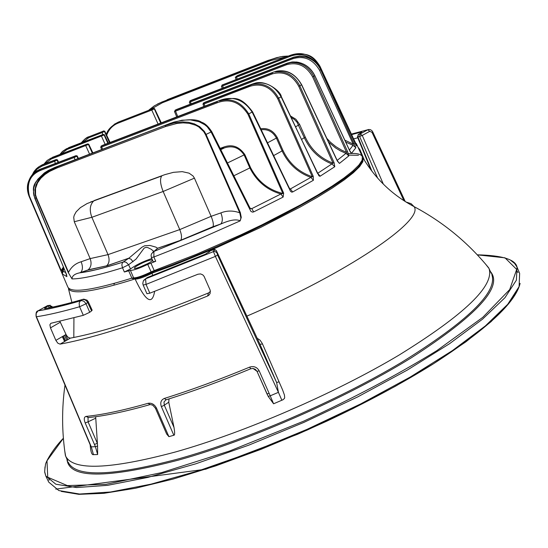 <?xml version="1.0" encoding="UTF-8"?>
<svg xmlns="http://www.w3.org/2000/svg" width="548" height="548" viewBox="0 0 548 548"><rect width="100%" height="100%" fill="white"/><g stroke="black" fill="none" stroke-linecap="round" stroke-linejoin="round"><path stroke-width="0.82" d="M287.433 63.089L292.07 61.979C302.071 61.54 309.654 66.116 314.812 75.693L349.508 150.399L351.501 153.337L355.871 147.72L353.028 145.295L349.405 150.063M350.056 151.543L351.501 153.337M223.276 87.886L222.474 85.015L221.419 86.276L222.488 85.974L292.838 58.746C304.078 55.375 313.011 59.253 319.635 70.391L353.138 144.083L353.028 145.295L345.699 142.076M355.871 147.72L320.758 69.836C317.436 63.13 312.339 58.855 305.483 57.006L299.653 56.376L293.639 57.451L221.988 85.063L293.872 57.095L299.674 56.054L306.695 56.917C313.127 58.924 317.902 63.061 321.053 69.336L355.049 143.151M344.808 140.165L353.138 144.083L354.248 143.514M189.334 102.14L190.382 101.859L190.382 100.88L189.916 100.921L191.56 100.14L287.364 63.116L190.409 100.859L189.341 102.147L190.197 104.223M191.204 103.832L190.382 101.859L286.583 64.719C297.694 61.725 306.401 65.822 312.703 77.008L346.548 152.303L347.644 151.762L313.805 76.48C308.682 66.712 301.092 62.088 291.036 62.609L286.577 63.705L292.07 61.979M273.884 71.973L276.678 71.172C287.426 69.829 295.721 74.384 301.564 84.844L336.945 160.263L339.418 163.414L348.809 155.899L347.644 151.762M326.834 138.391L330.458 142.233L335.876 146.679L341.822 150.255L346.548 152.303L345.994 153.351L337.157 160.406M348.809 155.899L345.994 153.351L340.596 150.967L335.486 147.885L328.567 142.083M337.547 161.215L339.418 163.414M177.744 116.519L175.524 111.162L272.411 73.864L272.377 72.857L175.524 110.175L174.476 111.45L175.524 111.162L175.552 110.148L175.065 110.203L176.737 109.408L273.808 72L175.552 110.148M272.411 73.864C283.645 70.843 292.447 75.014 298.811 86.392L333.033 163.153L334.075 162.66L299.866 85.899C294.18 75.261 285.96 70.63 275.199 72.007L275.158 72.021M252.176 84.097L254.361 83.412C265.643 81.303 274.555 85.776 281.103 96.832L318.943 175.84L319.998 176.285L334.773 166.715L334.075 162.66M291.228 117.484L294.42 119.485L297.05 122.273L304.284 137.692L305.318 137.206C311.216 149.727 320.457 158.379 333.033 163.153L317.73 173.278M334.773 166.715L332.067 164.016C319.47 159.064 310.209 150.289 304.284 137.692L301.633 139.384M317.826 173.463L320.19 176.168M203.911 106.497L202.966 104.202L204.075 103.915L204.096 102.873L203.575 102.928L205.281 102.12L252.101 84.125L204.096 102.873M204.973 106.086L204.075 103.915L249.998 86.283L250.004 85.235L252.238 84.522C263.519 82.378 272.322 86.933 278.644 98.195L281.329 96.654L317.552 173.511M313.223 176.285L278.644 98.195L277.692 98.626L312.285 176.716L313.223 176.285L313.394 180.271L310.88 177.394L290.378 188.95L292.687 191.978L313.394 180.271M283.001 150.529C289.269 163.544 299.03 172.278 312.285 176.716L310.88 177.394C297.872 172.675 288.275 163.859 282.09 150.94L283.001 150.529L277.281 137.603C273.384 130.677 267.876 127.732 260.759 128.773M261.232 129.746C267.835 128.979 272.883 131.739 276.37 138.014L282.09 150.94L273.726 155.543M289.796 188.772L290.378 188.95L289.906 188.971M220.344 100.202L222.44 99.51C234.462 96.256 244.374 100.462 252.176 112.128L289.125 188.416L289.488 188.115M289.125 188.416L290.529 191.348L291.707 192.122L292.687 191.978M102.613 149.193L101.688 146.98L217.172 102.784L217.152 101.75L101.709 145.967L100.695 147.248L101.688 146.98L101.75 145.939L101.318 145.96L103.031 145.145L220.262 100.229L101.75 145.939M217.172 102.784C229.626 98.195 239.88 102.003 247.943 114.217L248.744 113.861C241.209 101.928 231.42 97.64 219.385 100.99L222.44 99.51M247.943 114.217L282.85 193.458L283.645 193.108L248.744 113.861L252.566 111.854L289.748 188.998M220.721 149.536L224.44 147.898C232.537 145.254 239.079 147.583 244.093 154.885L249.84 167.941L250.566 167.626C257.683 181.333 268.445 189.944 282.85 193.458L280.925 193.985L251.779 208.644L253.69 211.905L283.138 197.075L283.645 193.108M283.138 197.075L280.925 193.985C267.068 190.053 256.704 181.367 249.84 167.941L233.859 175.764M220.782 149.652L224.454 147.892L223.392 148.248L223.385 147.193L220.145 148.385M250.121 208.281L251.779 208.644L250.354 208.665M170.866 123.122L181.854 120.218L190.396 119.882L199.143 121.759L204.705 124.704L207.213 126.773L211.131 132.061L249.299 208.233L249.888 207.802L250.326 208.665M249.299 208.233L250.916 211.384L252.45 212.124L253.69 211.905M54.821 167.441L170.777 123.156L57.259 166.818L46.779 172.182L41.333 176.696L38.319 180.443L36.038 184.861L34.894 189.868L35.312 195.335L36.202 198.034L68.199 272.418L72.021 278.925C72.069 275.945 74.569 273.925 79.522 272.863L87.701 270.123L106.648 265.821C109.326 263.259 109.778 259.526 108.011 254.628L90.16 258.601C91.824 263.424 91.146 267.171 88.125 269.842L87.701 270.123M65.52 272.13L33.921 195.554L33.497 192.923L33.805 187.834L35.346 183.244L37.778 179.258L44.347 172.949L48.361 170.421L54.725 167.483L173.785 122.108C187.649 118.923 196.89 118.957 201.493 122.197C204.849 123.218 208.267 126.369 211.754 131.657L206.062 134.418L204.404 131.472L199.767 126.739L194.177 123.773L188.252 122.266L182.409 121.916L173.949 122.971L165.325 125.574L165.325 126.622L177.004 123.41L183.155 122.855L189.457 123.355L195.746 125.259L198.698 126.862L203.719 131.602L205.486 134.657L206.062 134.418L240.319 212.576L239.75 212.809L240.88 217.912L240.188 220.83L241.257 217.351L240.319 212.576M72.021 278.925C82.063 278.864 98.893 275.144 122.519 267.767L124.355 272.007L130.39 270.322C133.322 270.465 139.096 268.493 147.727 264.396L155.735 261.28L153.872 257.005L196.355 240.264L240.195 220.858M65.712 272.623L62.869 271.096L62.362 270.26L62.219 273.925L66.897 276.63L65.548 272.185M29.496 196.328C26.215 183.299 30.065 174.586 41.052 170.188L41.086 169.188C25.434 177.031 26.078 188.663 29.133 196.417L62.109 273.644L62.328 270.308L63.691 267.794L62.328 270.308L61.301 270.767L29.496 196.328L29.133 196.417L62.15 273.753M152.728 252.19L153.913 251.436L153.872 257.005L151.406 257.492L153.221 261.773L155.735 261.28M151.837 258.505C142.61 261.684 135.514 265.164 130.527 268.958L128.581 264.773L136.062 259.081L144.186 248.066L145.946 247.395L147.823 247.6L151.255 249.306L153.872 251.47M124.355 272.007L130.527 268.958M152.358 259.738C147.659 260.396 142.028 262.745 135.479 266.78L134.294 268.136C134.185 270.054 151.57 262.581 152.584 260.273M140.158 266.986L147.885 263.513M134.061 278.309L132.705 278.658L131.863 278.144C92.667 290.303 71.336 293.296 67.856 287.118L67.808 286.994M154.776 271.185L151.282 272.685M346.905 153.769C355.823 152.865 360.961 153.817 362.324 156.625L362.132 160.146L359.009 164.934L352.933 170.928L343.932 178.038L332.129 186.135L317.717 195.061L300.975 204.637L261.937 224.851L240.524 235.024L196.444 254.279L154.187 270.575L154.913 271.137C245.812 239.332 361.324 176.73 361.885 160.722M71.993 278.884L68.199 272.418M74.268 221.728L91.865 217.296C89.276 210.226 89.879 204.801 93.66 201.027L87.036 203.589L80.357 207.651L76.165 211.816L74.24 215.282L73.713 217.344L74.268 221.728L90.16 258.601L81.159 261.752C75.432 263.437 71.226 266.965 68.541 272.335L36.538 197.938L35.565 194.773L35.517 188.485L37.517 182.922L40.819 178.264L44.929 174.49L49.58 171.428L57.184 167.88L57.218 166.852L50.806 169.75M212.912 226.762L221.371 223.79L153.913 251.436L157.639 248.292L180.559 240.373L212.912 226.762L220.837 223.954C222.783 221.618 222.789 217.94 220.878 212.905L211.131 216.316L194.43 178.141L193.067 175.997L189.053 173.154L182.258 171.647L173.469 172.332L164.88 174.634L94.42 200.5M151.406 257.492L151.084 255.361L151.474 253.84L153.81 251.505L221.385 223.783C230.078 219.954 236.332 218.967 240.154 220.844M93.975 200.63L164.88 174.634M81.159 261.752C82.974 266.581 82.817 270.157 80.672 272.493L80.515 272.609C90.584 271.363 104.73 267.862 122.944 262.122L124.567 261.896L126.328 262.389L128.581 264.773L122.519 267.767L121.841 264.965L122.41 262.67L128.602 258.327L130.999 259.142L132.993 261.78M60.944 154.036L66.966 149.508L67.027 148.529L62.061 151.789M66.966 149.508L104.079 134.966L103.093 134.472L68.521 147.686L103.093 134.472M107.846 143.302L104.079 134.966L104.394 134.705L103.147 134.438M45.073 163.681L51.217 159.023L51.286 158.03L47.176 160.448L43.991 164.099M51.217 159.023L88.427 144.473L87.427 143.973L52.307 157.365L87.427 143.973M92.331 153.118L88.427 144.473L88.749 144.206L92.886 152.906M41.963 165.16L38.49 167.003L36.209 168.907L33.709 172.038L32.311 174.778L34.873 170.407L39.292 166.503L42.436 164.695L56.129 159.571L41.963 165.16M33.538 173.511L37.106 169.072L41.895 166.167L41.929 165.188L54.458 160.359M41.895 166.167L54.382 161.372L57.074 160.112L56.067 159.605M58.095 162.366L57.074 160.112L57.424 159.831L56.129 159.571M60.924 270.835L63.39 267.061M41.052 170.188L74.131 157.529L74.158 156.516L41.127 169.161C29.715 173.757 25.722 182.84 29.126 196.417M75.11 159.694L74.131 157.529L76.884 156.235L75.85 155.714L40.771 168.996L75.85 155.714M77.96 158.605L76.884 156.235L77.234 155.954L76.014 155.653M27.489 189.601C27.551 179.237 31.976 172.373 40.771 168.996M66.897 276.63L66.541 274.637M292.838 58.746L293.029 57.396M319.635 70.391L321.053 69.322L355.063 143.158L356.543 145.926L356.412 143.734L354.618 142.206M355.063 143.158L356.543 145.926M353.227 138.185L355.337 142.432L353.953 140.754M352.878 138.418L353.22 138.178L319.984 66.315M237.126 79.056L236.352 76.275L235.304 77.521L236.373 77.22L289.789 56.492L289.782 55.512L237.455 75.576L289.782 55.512C301.982 51.019 312.038 54.601 319.97 66.274L354.871 141.644L353.946 140.747M150.926 109.189L162.359 102.757L162.393 101.818L157.447 104.052M149.022 109.929L154.337 105.826L161.318 102.264L270.972 59.554L167.14 99.722L268.157 60.39L280.309 56.793L287.714 56.054L282.658 56.41L276.692 57.643L270.972 59.554L271 60.486L284.837 57.17M82.481 142.295L88.906 137.685L88.968 136.719L84.57 139.281M81.371 142.727C84.611 138.993 87.132 137 88.934 136.747L101.942 131.691M88.906 137.685L101.894 132.657L104.456 131.458L103.483 130.972M109.518 142.658L104.456 131.458L104.764 131.205L103.538 130.938M106.675 135.233C108.86 129.218 112.813 125.122 118.532 122.958L118.574 122.005L114.114 124.362M106.36 134.568C107.381 129.965 111.443 125.787 118.546 122.033L151.803 109.107M118.532 122.958L151.769 110.059L154.31 108.867L153.33 108.388M160.701 123.053L154.31 108.867L154.584 108.634L161.29 122.827M212.98 226.673C213.795 224.803 213.179 221.351 211.131 216.316L179.765 229.591L163.146 191.478C160.269 184.169 159.783 178.997 161.694 175.983L161.728 175.942M106.586 265.862L128.924 258.149L141.973 247.175L144.59 245.792L149.96 245.456L155.899 247.141L157.639 248.292L155.379 250.429M123.259 262.019L128.924 258.149L106.387 266.006M180.559 240.373L180.669 240.264C182.039 238.154 181.737 234.599 179.765 229.591L108.011 254.628L91.865 217.296L163.146 191.478L194.43 178.141M151.769 272.452L152.036 273.192L172.709 265.588L216.693 247.634L260.643 227.441L300.318 206.986L317.381 197.273L332.081 188.197L344.144 179.956L353.364 172.716L359.611 166.606L362.845 161.722L363.098 158.119C375.592 179.018 392.58 195.184 414.069 206.63L411.151 203.712L405.876 201.945M135.068 278.343L135.103 279.021C137.829 279.322 143.487 277.411 152.07 273.281L152.036 273.192M152.07 273.281L152.68 275.507M154.625 291.399C152.186 305.592 145.679 301.462 135.103 279.021M485.692 264.246L489.028 268.52C494.645 285.679 464.594 314.566 398.875 355.186C334.52 393.533 244.113 432.66 175.538 451.949C109.771 469.499 73.137 470.89 65.644 456.142L64.719 450.799M169.024 398.889L168.75 402.198L174.011 427.467C174.887 432.804 174.826 435.4 173.832 435.249L168.907 436.667L166.647 433.995L155.399 408.164M95.667 416.706L97.565 445.997L97.64 454.532L93.468 454.655C91.797 455.059 90.694 451.764 90.16 444.771M257.033 371.359L268.178 396.348L273.589 403.787L282.994 399.745L284.419 398.465L284.686 397.553L284.433 395.033L282.61 389.957L262.286 343.48L260.04 340.15L257.183 338.246M267.225 394.457L267.061 394.074M369.201 129.465L367.77 129.78L360.214 133.918L359.625 136.493L362.255 135.424L360.303 133.876L358.145 134.527M364.53 160.496L359.954 149.645L357.974 147.145M351.583 134.637L361.153 132.075L351.576 134.609M383.36 184.162L362.255 135.424L369.756 131.315L367.811 129.773L360.303 133.876L358.467 134.335L357.447 136.918L357.899 136.911L358.467 134.335L359.132 133.972M371.9 171.161L357.899 136.911L359.625 136.493L377.654 178.127M174.011 427.467L164.304 405.198L161.372 406.657L173.832 435.249M259.183 370.866L257.005 371.318L266.972 393.882L269.164 393.45L259.183 370.866C257.039 367.091 253.868 365.845 249.669 367.119C219.495 379.641 191.06 390.08 164.366 398.43C161.009 399.93 160.009 402.67 161.372 406.657M168.75 402.198L164.304 405.198L163.996 402.013L165.907 399.882M252.929 368.441L255.3 369.277L257.005 371.318L253.066 368.455L250.696 368.783L249.669 367.119M213.254 249.367L213.398 251.381L215.378 256.396L278.425 392.327L270.212 395.827L269.164 393.45M210.446 291.461L208.514 292.954L207.603 296.009L208.932 295.173L210.131 293.454L210.233 290.324L204.068 276.336L202.781 274.863L200.589 273.918L197.986 274.219L149.844 293.187L146.035 284.426L145.583 278.816L143.857 280.158M207.603 296.009C145.35 321.395 96.188 337.431 60.095 344.123L70.336 338.143L68.356 337.506L66.459 335.376L59.903 321.368M65.979 334.492L55.869 340.377L57.828 343.192L60.075 344.13L70.302 338.15M55.869 340.377L50.471 327.868L60.246 322.231M168.907 436.667L156.481 408.116C154.433 404.335 151.632 402.732 148.083 403.307C122.992 410.438 102.291 414.809 85.995 416.418C84.022 417.007 83.748 419.179 85.18 422.94L95.421 446.695L91.283 446.846L36.435 316.737C47.758 315.086 62.143 311.75 79.576 306.75L86.043 303.777L84.145 301.462L81.967 300.626L80.398 300.859L79.165 302.893L79.392 306.277L83.317 315.326L50.827 323.313L49.895 324.786L50.471 327.868M281.864 400.259L278.425 392.327L276.637 382.504L279.028 381.853M156.481 408.116L155.406 408.185L152.755 405.191L150.303 404.54M94.441 444.435L97.345 443.339L88.077 421.837L85.18 422.94M95.592 418.234L88.077 421.837L88.029 417.692M83.556 299.174L82.186 299.544L84.981 299.742L87.228 301.647L91.578 310.894L92.153 310.182L88.303 301.804M91.578 310.894L89.749 312.278L86.043 303.777L88.29 301.777L87.091 300.201L83.837 299.146L82.364 299.489L80.398 300.859C63.301 305.811 49.176 309.147 38.018 310.853L47.525 305.64L49.094 305.394L51.067 307.223L52.026 306.455L49.094 305.394L47.902 306.051L49.765 307.675M83.317 315.326L89.749 312.278M70.336 338.143C104.38 331.718 150.44 316.655 208.514 292.954M208.761 252.381L210.048 251.018L205.431 254.176L147.207 277.576L145.583 278.816L214.583 251.169L145.542 278.857L143.302 281.001L142.781 283.528L143.158 285.035L146.035 284.426L215.378 256.396L217.556 255.039L216.316 250.518M259.615 343.473L276.637 382.504L217.556 255.039M262.526 344.007L259.992 344.274L216.337 250.559L214.398 249.196L214.583 251.169L216.529 252.539M208.706 252.423L210.131 250.717M210.048 251.018L214.398 249.196L216.33 250.539L259.827 343.932M47.073 308.195L44.861 308.593C55.088 306.805 67.527 303.784 82.186 299.544L80.501 300.784C63.438 305.729 49.347 309.045 38.23 310.723L37.928 310.908M89.906 444.168L91.283 446.846L93.468 454.655M90.03 444.449L36.154 316.689L36.195 313.415L38.018 310.853C36.346 311.12 35.723 313.072 36.154 316.689L36.147 316.676M50.238 305.209L47.868 306.058C44.97 307.668 43.97 308.517 44.861 308.593M62.541 336.499L64.856 341.342M143.165 285.049L146.933 293.721L149.844 293.187M220.481 149.063L223.529 147.837M314.785 75.638L312.703 77.008M286.583 64.719L286.549 63.726L190.375 100.887M301.516 84.748L298.811 86.392M295.646 126.787L299.633 124.451L295.872 119.245L290.515 115.991M305.318 137.206L299.633 124.451M281.049 96.715L281.329 96.654C280.747 91.146 265.157 79.2 254.334 83.419M203.212 103.25L203.575 102.928M249.998 86.283C261.622 82.81 270.856 86.92 277.692 98.626M267.561 142.809L277.281 137.603M100.976 146.261L101.318 145.96M227.454 162.982L244.819 154.57C239.099 146.398 231.955 143.939 223.385 147.193M250.566 167.626L244.819 154.57M34.743 198.088L36.538 197.938M128.616 270.65L131.863 278.144L133.589 277.836L130.39 270.322M134.781 278.288L133.589 277.836C136.562 278.014 142.398 276.034 151.111 271.89L151.221 272.719C143.055 276.603 137.575 278.459 134.781 278.288M150.899 263.033L154.187 270.575L151.111 271.89L147.727 264.396M57.184 167.88L165.325 126.622M205.486 134.657L239.75 212.809C233.153 210.446 226.858 210.48 220.878 212.905M59.896 154.44L62.506 151.364L66.377 148.816L101.524 135.205M105.148 144.336L101.469 136.185L101.49 135.226L103.243 134.404L104.141 134.931L108.072 143.213M89.591 154.166L85.776 145.72L85.831 144.72M92.571 153.029L88.488 144.439L87.481 143.939M32.325 176.264L33.099 174.36M55.314 163.427L54.416 160.386L56.232 159.543L57.136 160.078L58.204 162.318M78.069 158.564L76.946 156.201L76.014 155.646L74.199 156.488M305.483 57.006L299.914 56.376L293.646 57.458L222.502 84.988M319.518 66.541L319.977 66.281C314.011 56.93 308.503 51.149 289.755 55.533L236.38 76.254M289.789 56.492C299.071 52.861 307.709 54.711 315.71 62.04M162.359 102.757L271 60.486M102.716 134.472L101.914 131.719L103.634 130.91L104.51 131.424L109.799 142.555M158.077 124.053L151.769 110.059L151.775 109.127L153.378 108.36M161.023 122.93L154.365 108.833L153.481 108.326L154.591 108.641M162.674 175.415L161.996 175.696M362.125 160.174C363.468 175.593 246.004 239.442 153.933 271.5M48.738 478.37L49.067 480.281M61.266 491.412L78.802 494.33L103.73 493.337L135.514 488.234L173.237 479.027L215.576 465.93L260.903 449.367L307.318 429.995L352.85 408.623L395.56 386.169L433.708 363.598L465.869 341.842L490.994 321.724L508.482 303.928L518.1 288.974M518.045 272.459L516.853 270.931M358.508 155.283L348.343 155.105M71.904 302.421L68.452 288.693C72.178 294.982 94.386 291.728 135.075 278.932M246.881 316.134C346.857 273.247 424.892 220.18 414.069 206.63C443.051 222.036 467.944 242.469 488.754 267.938M517.148 267.39L519.641 273.418L519.093 286.611L507.736 304.304L485.35 325.937L452.422 350.597L410.226 377.051L360.844 403.835L307.038 429.358L251.984 452.073L198.972 470.664L151.036 484.151L110.648 491.988L79.583 494.036L58.848 490.563L48.71 482.11L45.916 476.212M45.018 466.869L44.689 471.67L45.779 475.917L55.848 484.22L76.528 487.542L107.545 485.35L147.905 477.39L195.835 463.793L248.861 445.127L303.941 422.371L357.803 396.855L407.246 370.112L449.511 343.733L482.514 319.183L504.975 297.68L516.408 280.131L517.024 267.088L514.606 263.43L510.832 260.451M477.329 254.854L505.016 257.834L516.682 269.424L509.702 289.577L482.781 317.34L436.756 350.693C397.423 374.839 352.987 398.362 303.448 421.261L229.687 450.97L161.626 472.609L106.004 484.309L67.356 485.597L47.738 477.233L46.984 460.806L63.383 438.29M66.959 459.21C68.699 478.692 105.88 478.986 178.518 460.094C250.566 440.051 346.309 398.006 411.206 357.865C477.041 315.395 503.448 286.625 490.419 271.561M491.775 274.534L491.899 274.801C497.625 292.214 467.656 321.313 401.985 362.098C337.664 400.581 247.216 439.715 178.552 458.868C112.696 476.267 75.967 477.472 68.363 462.485L68.253 462.217M351.337 134.089L368.736 129.499L370.503 129.705L372.03 130.794L372.688 131.801L372.017 132.335L403.951 200.726M369.756 131.315L372.017 132.335M353.549 138.904L357.803 137.795M359.481 133.774L361.659 132.369L361.783 132L361.153 132.075M164.366 398.43L166.195 399.78C192.629 391.519 220.776 381.196 250.635 368.811M268.178 396.348L270.212 395.827L273.589 403.787M150.063 404.602L148.083 403.307M85.995 416.418L88.488 417.549C104.572 415.973 124.944 411.699 149.625 404.725M97.64 454.532L95.421 446.695L97.565 445.997M50.532 307.517L51.149 307.394M64.513 335.349L66.829 340.192M65.657 340.877L63.335 336.034M350.227 151.871L349.535 150.344M296.249 61.979C304.585 63.15 310.785 67.705 314.847 75.645L349.535 150.337M337.465 161.345L337.041 160.146M276.569 71.192C286.926 69.329 295.29 73.843 301.667 84.735L337.034 160.146M202.972 104.209L204.061 102.894L252.224 84.529M252.566 111.854C238.859 93.427 232.626 99.373 222.728 99.428M211.754 131.657L249.888 207.808M48.347 170.414C30.256 184.046 32.832 187.731 34.73 198.129L66.616 274.664M63.986 268.506L62.28 274.075L67.856 287.118M152.385 260.533L152.536 260.149M134.952 268.383L134.294 268.136M79.563 272.856L87.933 269.979M44.039 164.078L47.19 160.482L50.628 158.317L87.584 143.912L88.755 144.213M306.729 56.91L304.996 56.889M276.678 71.158L275.199 72.007M254.361 83.412L252.238 84.522M356.412 143.734L362.324 156.625M104.764 131.205L110.093 142.439M106.648 265.821L88.125 269.842M50.827 169.736L48.176 170.524M79.522 272.863C89.708 271.65 104.147 268.088 122.841 262.191L123.211 262.033M212.973 226.687L180.655 240.277L157.612 248.23L155.262 250.511M90.687 201.911L93.66 201.027M93.845 200.883L161.694 175.983M235.298 77.515L236.099 79.453M104.394 134.698L108.381 143.097M100.688 147.241L101.654 149.556M221.419 86.262L222.248 88.283M77.227 155.947L78.412 158.434M57.424 159.824L58.547 162.187M174.47 111.443L176.737 116.909M329.225 188.841L328.101 188.711M114.621 283.316L113.963 284.234M73.939 317.902L73.809 337.486M520.107 283.385C515.524 302.667 486.412 329.608 432.783 364.208C401.65 383.579 366.379 402.54 326.971 421.083L297.578 434.276L205.712 469.218L55.773 489.138M63.376 438.249C52.053 449.901 45.258 463.012 45.484 464.745C44.717 469.766 44.532 472.499 44.922 472.945L45.779 475.917M517.024 267.088C515.469 259.492 502.228 255.402 477.294 254.827M65.644 456.142L67.726 460.991M491.22 273.322L489.028 268.52M64.986 385.059C61.691 408.561 61.828 432.05 65.397 455.546M372.688 131.801L405.26 201.561M361.05 132.137L360.392 133.253M357.447 136.925L370.907 169.846M47.094 308.188L44.874 308.154L47.902 306.051M90.043 444.49L90.571 445.606M52.026 306.462L52.355 307.147M65.548 334.746L67.863 339.589M64.616 341.486L62.294 336.636"/></g></svg>
